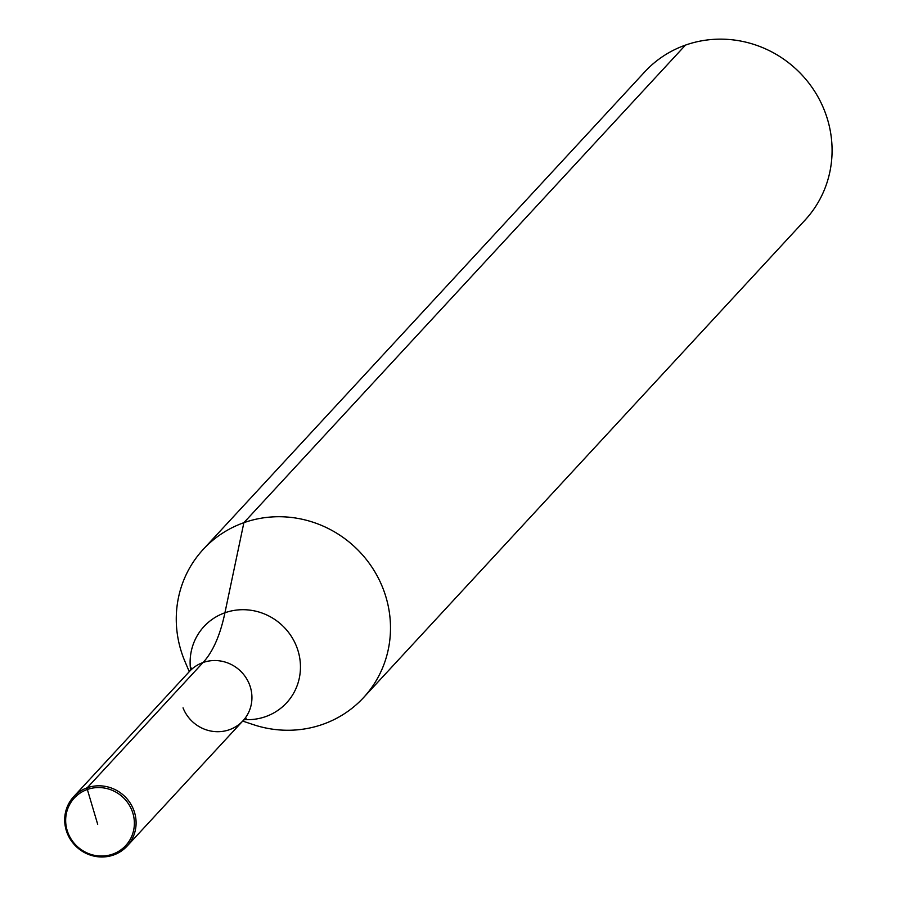 <?xml version="1.0" encoding="UTF-8"?>
<svg xmlns="http://www.w3.org/2000/svg" width="900" height="900" viewBox="0 0 900 900"><rect width="100%" height="100%" fill="white"/><g stroke="black" fill="none" stroke-linecap="round" stroke-linejoin="round"><path stroke-width="1.35" d="M183.037 707.85A36.394 34.886 -137.2 0 0 242.944 720.821A36.394 34.886 -137.2 0 0 249.424 684.394A36.394 34.886 -137.2 0 0 203.062 662.524A36.394 34.886 -137.2 0 0 189.506 671.411L191.711 668.048M242.708 721.091L253.271 724.613A109.17 104.67 -137.2 0 0 322.886 724.298A109.17 104.67 -137.2 0 0 363.532 697.613A109.17 104.67 -137.2 0 0 371.081 565.909A109.17 104.67 -137.2 0 0 243.877 522.686A109.17 104.67 -137.2 0 0 203.231 549.382A109.17 104.67 -137.2 0 0 184.928 661.421L189.27 671.681M363.532 697.613L805.117 220.028A109.17 104.67 -137.2 0 0 812.666 88.324A109.17 104.67 -137.2 0 0 685.462 45.113A109.17 104.67 -137.2 0 0 644.816 71.797L203.231 549.382M97.695 824.31L87.345 789.469A35.01 33.57 -137.2 0 0 68.085 833.085A35.01 33.57 -137.2 0 0 112.691 854.134A35.01 33.57 -137.2 0 0 131.951 810.518A35.01 33.57 -137.2 0 0 87.345 789.469L87.221 787.793A36.394 34.886 -137.2 0 0 73.676 796.691A36.394 34.886 -137.2 0 0 71.156 840.589A36.394 34.886 -137.2 0 0 113.558 855A36.394 34.886 -137.2 0 0 127.114 846.101A36.394 34.886 -137.2 0 0 129.623 802.204A36.394 34.886 -137.2 0 0 87.221 787.793L203.062 662.524A36.394 34.886 -137.2 0 0 189.506 671.411L73.676 796.691M246.139 718.369L242.944 720.821A36.394 34.886 -137.2 0 0 245.464 676.924A36.394 34.886 -137.2 0 0 203.062 662.524A582.232 147.6 70.5 0 0 224.933 612.776L243.877 522.686L685.462 45.113M244.26 719.584A56.227 53.91 -137.2 0 0 265.635 716.614A56.227 53.91 -137.2 0 0 296.572 646.571A56.227 53.91 -137.2 0 0 224.933 612.776A56.227 53.91 -137.2 0 0 190.643 670.016M242.944 720.821L127.114 846.101"/></g></svg>
